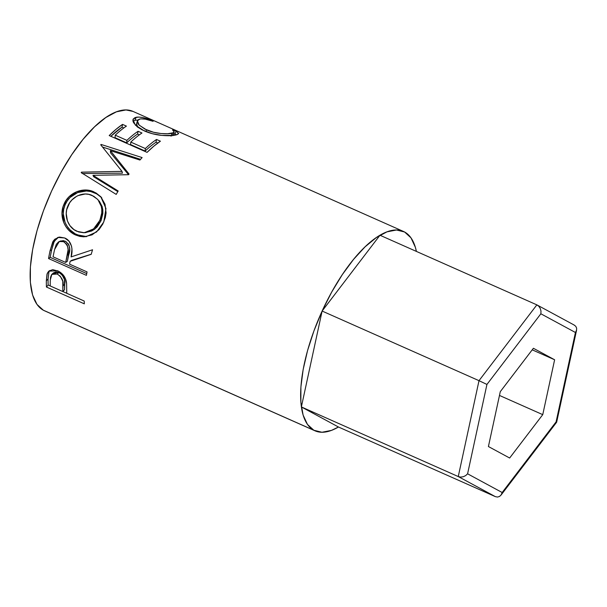 <?xml version="1.0" encoding="UTF-8"?>
<svg xmlns="http://www.w3.org/2000/svg" width="607" height="607" viewBox="0 0 607 607"><rect width="100%" height="100%" fill="white"/><g stroke="black" fill="none" stroke-linecap="round" stroke-linejoin="round"><path stroke-width="0.91" d="M574.336 325.132L536.861 304.866L479.006 380.672L486.935 384.443L479.006 380.672L458.255 476.556L460.622 477.087L463.232 476.745L465.683 475.6L467.595 473.809L486.935 384.443L540.86 313.781L540.989 311.11L540.276 308.477L538.826 306.285L536.861 304.866L379.967 235.243L322.12 311.05L379.967 235.243L536.861 304.866L479.006 380.672L322.12 311.05L479.006 380.672L458.255 476.556L301.368 406.933L322.12 311.05L301.368 406.933L458.255 476.556L495.35 496.632L338.463 427.009L301.368 406.933L338.463 427.009L495.35 496.632L497.528 497.057L499.591 496.42L501.223 494.826L502.171 492.52L556.095 421.865L575.436 332.492L540.86 313.781L486.935 384.443L467.595 473.809L502.171 492.52L467.595 473.809L465.683 475.6L463.232 476.745L460.622 477.087L458.255 476.556L495.35 496.632L497.528 497.057M500.289 391.667L533.394 348.281L554.623 359.769L542.749 414.642L509.645 458.019L488.415 446.532L500.289 391.667L533.394 348.281L554.623 359.769L532.218 349.829L554.623 359.769L542.749 414.642L499.47 395.438L542.749 414.642L509.645 458.019L488.415 446.532L500.289 391.667M556.095 421.865L502.171 492.52L500.995 495.145L556.649 422.214L556.095 421.865L556.649 422.199L576.604 330.056L575.436 332.492L556.095 421.865M501.223 494.826L499.5 496.473M573.956 324.942L575.732 326.255L573.956 324.942M536.861 304.866L538.826 306.285L540.276 308.477L540.989 311.11L540.86 313.781L575.436 332.492L576.529 330.337L576.635 328.152L575.732 326.255M403.458 231.442L132.956 111.392A109.063 42.073 113.9 0 0 50.935 192.51A109.063 42.073 113.9 0 0 43.332 310.207L313.834 430.249A109.063 42.073 -66.1 0 1 321.437 312.552A109.063 42.073 -66.1 0 1 403.458 231.442A109.063 42.073 -66.1 0 1 404.596 232.003A109.063 42.073 -66.1 0 1 416.394 251.404L415.34 247.231L410.962 237.823L404.596 232.003L396.492 229.992L386.947 231.866L376.34 237.557L365.073 246.837L353.585 259.364L342.31 274.645L331.688 292.096L322.12 311.05L313.978 330.777L307.574 350.512L303.159 369.504L300.897 387.023L300.875 402.388L303.09 415.021L307.468 424.43L313.834 430.249L45.669 311.239M66.641 284L66.451 282.156C65.51 276.951 62.544 273.15 57.559 270.745L48.75 271.177L47.27 273.355L48.985 271.746L48.067 278.985A105.853 40.836 113.9 0 0 48.158 285.009A105.853 40.836 -66.1 0 1 48.067 278.985L46.337 280.821L48.067 278.985L48.985 271.746L47.27 273.355L46.337 280.821A109.063 42.073 113.9 0 0 46.443 287.028L48.158 285.009L50.229 285.927L48.158 285.009L46.443 287.028L84.312 303.834L46.443 287.028A109.063 42.073 -66.1 0 1 46.337 280.821L46.997 274.205L48.795 271.139L52.71 269.637L58.424 271.154L63.56 275.403L65.48 278.742L66.595 283.37L66.724 291.003A109.063 42.073 113.9 0 0 66.74 293.287L84.214 301.049A109.063 42.073 113.9 0 0 84.312 303.834A109.063 42.073 113.9 0 1 84.214 301.049L66.74 293.287A109.063 42.073 113.9 0 1 66.724 291.003M86.422 275.358L48.552 258.552A109.063 42.073 -66.1 0 1 50.055 250.782L53.166 241.184L54.842 239.181L59.463 237.064L64.645 237.974L68.955 241.161L71.52 246.146L71.967 248.931L71.095 256.92L92.545 249.765A109.063 42.073 113.9 0 0 91.217 254.318L70.139 261.306A109.063 42.073 113.9 0 0 69.57 264.151L87.051 271.906A109.063 42.073 113.9 0 0 86.422 275.358A109.063 42.073 113.9 0 1 87.051 271.906L69.57 264.151A109.063 42.073 113.9 0 1 70.139 261.306L91.217 254.318A109.063 42.073 113.9 0 1 92.545 249.765L71.095 256.92C73.235 250.6 71.937 240.706 64.645 237.974L57.824 237.443L52.726 241.95L50.055 250.782L51.671 249.826L54.281 241.26L52.726 241.95L54.281 241.26L58.507 237.246L56.368 238.589L53.727 242.481L51.671 249.826L50.055 250.782A109.063 42.073 113.9 0 0 48.552 258.552L86.422 275.358M63.06 206.752L66.064 200.447L68.993 196.805L76.664 191.736L85.496 190.006L89.882 190.552L95.921 192.897L100.891 196.827L105.019 204.233L106.081 212.996L105.33 217.534L102.833 224.013L98.994 229.666L92.036 234.871L83.948 236.844L79.798 236.404L75.784 235.068L72.028 232.959L68.674 230.106L65.867 226.608L63.743 222.587L61.997 213.596L63.06 206.752M110.391 150.68L129.048 174.034A109.063 42.073 113.9 0 0 128.578 174.71L92.97 175.324L118.175 190.993A109.063 42.073 113.9 0 0 116.21 194.407L81.217 172.631A109.063 42.073 -66.1 0 1 81.497 172.153L121.999 171.379L100.732 144.807A109.063 42.073 -66.1 0 1 101.05 144.436L142.121 157.577A109.063 42.073 113.9 0 0 139.944 160.043L110.391 150.68L110.542 152.805L128.555 174.71L110.542 152.805L110.391 150.68L139.944 160.043A109.063 42.073 113.9 0 1 142.121 157.577L101.05 144.436L101.088 145.24L101.05 144.436A109.063 42.073 113.9 0 0 100.732 144.807L121.999 171.379L122.417 173.17L121.999 171.379L81.497 172.153L82.188 173.511L122.417 173.17L82.188 173.511L81.497 172.153A109.063 42.073 113.9 0 0 81.217 172.631L116.21 194.407A109.063 42.073 113.9 0 1 118.175 190.993L92.97 175.324L128.578 174.71A109.063 42.073 113.9 0 1 129.048 174.034L110.391 150.68M147.069 152.372L109.199 135.566A109.063 42.073 -66.1 0 1 122.538 124.389L126.423 126.112A109.063 42.073 113.9 0 0 115.239 135.194L126.893 140.369A109.063 42.073 -66.1 0 1 138.077 131.287L141.962 133.009A109.063 42.073 113.9 0 0 130.778 142.091L145.339 148.556A109.063 42.073 -66.1 0 1 156.53 139.473L160.415 141.196A109.063 42.073 113.9 0 0 147.069 152.372L153.814 146.188L160.415 141.196L156.53 139.473A109.063 42.073 113.9 0 0 145.339 148.556L130.778 142.091L130.588 144.587L145.156 151.052L145.339 148.556L145.156 151.052A105.853 40.836 -66.1 0 1 156.007 142.235L156.53 139.473L156.007 142.235L157.812 143.032L156.007 142.235A105.853 40.836 113.9 0 0 145.156 151.052L130.588 144.587L130.778 142.091A109.063 42.073 113.9 0 1 141.962 133.009L138.077 131.287A109.063 42.073 113.9 0 0 126.893 140.369L115.239 135.194L115.049 137.69L126.704 142.865L126.893 140.369L126.704 142.865A105.853 40.836 -66.1 0 1 137.561 134.048L138.077 131.287L137.561 134.048L139.36 134.845L137.561 134.048A105.853 40.836 113.9 0 0 126.704 142.865L115.049 137.69L115.239 135.194A109.063 42.073 113.9 0 1 126.423 126.112L122.538 124.389L122.022 127.151L123.82 127.956L122.022 127.151L122.538 124.389L115.945 129.382L109.199 135.566L147.069 152.372M150.953 120.027L153.108 121.324L145.339 119.162L140.961 118.866L139.026 119.275L137.508 120.535L137.766 123.274L138.957 124.928L144.876 129.079L153.541 132.258L160.992 133.525L167.471 133.76L173.632 132.698L174.277 131.977L172.532 129.944L176.182 131.127L178.663 133.51L177.039 134.663L173.177 135.414L161.766 135.414L152.069 133.639L142.258 129.936L137.341 126.909L133.54 122.644L132.887 120.74L133.13 119.139L135.08 117.576L139.003 117.075L142.759 117.576L150.953 120.027M133.047 111.438L125.99 109.943L116.445 111.817L105.838 117.508L94.571 126.795L83.083 139.322L71.808 154.603L61.186 172.054L51.618 191.008L43.476 210.728L37.073 230.47L32.657 249.462L30.396 266.974L30.373 282.346L32.588 294.979L36.966 304.388L43.332 310.207A109.063 42.073 113.9 0 0 44.478 310.769L314.98 430.811A109.063 42.073 -66.1 0 1 313.834 430.249L321.945 432.26L331.483 430.386L338.463 427.009A109.063 42.073 -66.1 0 1 314.98 430.811M139.83 119.04C142.789 118.456 147.213 119.222 153.108 121.324L152.228 120.505C145.012 117.69 139.625 116.62 136.059 117.288L132.971 119.564L135.331 125.095L144.185 130.846C149.261 133.092 154.709 134.564 160.521 135.27C167.555 135.945 172.684 135.839 175.893 134.951L178.633 133.677L176.182 131.127L172.532 129.944L174.247 132.106L172.001 133.229C167.858 134.405 155.202 133.95 146.454 129.822L139.193 125.179L137.379 120.869L139.83 119.04M137.387 120.846L136.583 123.699L137.698 127.182L136.507 124.693L136.666 123.464M146.037 131.628L146.454 129.822L146.037 131.628M171.06 136.188L172.001 133.229L171.06 136.188M172.957 135.437L174.247 132.106M173.701 133.661L174.991 134.094L176.182 131.127L174.991 134.094L176.227 134.875L173.701 133.661M137.986 120.042L135.118 120.247L132.979 121.203L135.118 120.247L136.059 117.288L135.118 120.247L137.85 120.042M152.046 120.968L152.228 120.505L152.046 120.968M172.168 133.494L173.215 134.951L172.631 135.672M110.831 136.287L122.022 127.151A105.853 40.836 113.9 0 0 110.831 136.287M93.637 176.728L92.97 175.324L93.637 176.728L117.811 191.615L93.637 176.728M102.598 147.069L140.558 159.338L102.598 147.069M86.702 236.593L77.203 234.826L75.784 235.068L85.898 236.715L96.619 231.95L103.82 221.919L105.967 208.512L100.777 196.698L94.009 191.941L101.263 197.245M75.784 235.068L77.203 234.826C66.474 230.516 59.843 216.175 65.048 204.976L63.864 204.582C58.545 216.175 65.017 230.743 75.784 235.068M94.009 191.941C83.516 186.63 68.318 192.594 63.864 204.582L65.048 204.976C69.342 193.33 84.381 187.677 94.889 192.958L94.009 191.941M101.779 197.791L96.794 193.914L90.769 191.562L86.399 190.985L77.62 192.586L70.048 197.457L67.18 200.97L65.048 204.976L63.705 209.263L63.272 213.74L65.101 222.526L67.256 226.464L70.078 229.909L75.283 233.87L81.217 236.176L85.352 236.647M99.245 201.008L102.135 206.471L102.818 209.976L102.841 213.611L101.05 220.743L97.211 226.859L94.601 229.218L91.627 231.017L85.063 232.648M84.229 232.716L85.754 232.618L94.897 228.991L101.05 220.743L99.874 220.349L93.569 228.915L84.229 232.716L77.028 231.335C68.105 227.822 63.545 215.5 67.832 206.13C71.573 196.615 83.523 191.144 92.158 195.469L97.856 199.513L102.742 209.316L101.05 220.743L99.874 220.349L101.756 213.019L101.771 209.294L101.134 205.705L99.783 202.412L97.78 199.528L93.728 196.258L88.812 194.361L85.253 193.99L78.128 195.568L76.467 196.425L72.021 199.862L69.63 202.791L66.671 209.741L66.231 213.512L67.423 220.933L69.919 225.622L73.955 229.598L78.644 231.957L83.698 232.739L90.299 230.994L93.303 229.112L98.159 223.687L100.504 218.74M91.247 254.227L71.763 260.304L70.139 261.306L71.763 260.304L91.247 254.227M86.733 273.582L50.206 257.368L48.552 258.552L50.206 257.368A105.853 40.836 -66.1 0 1 51.671 249.826A105.853 40.836 113.9 0 0 50.206 257.368L86.733 273.582M60.108 241.237L63.371 240.615L66.724 242.11M68.022 243.475L69.016 245.198L69.676 248.984L67.324 261.344L68.857 254.379C70.928 248.961 69.668 244.538 65.078 241.1L63.568 241.662C68.136 245.167 69.373 249.697 67.256 255.251L68.857 254.379L67.256 255.251L65.685 262.429L67.324 261.344L65.685 262.429L53.067 256.822L65.685 262.429L68.121 249.697L67.483 245.812L66.504 244.075L63.568 241.662L65.078 241.1L60.708 240.956L59.274 241.525L63.568 241.662L61.861 241.176L58.576 241.859L56.284 244.363L54.622 249.447A109.063 42.073 113.9 0 0 53.067 256.822A109.063 42.073 113.9 0 1 54.622 249.447L59.243 241.525M48.985 271.746L49.668 270.51L48.985 271.746M66.74 293.249L62.878 291.542L66.74 293.249M53.31 273.044L55.723 271.921L57.27 271.982L59.736 272.922L62.013 274.721L64.501 279.584L64.577 289.63L64.706 284.137C65.624 279.63 63.689 275.745 58.909 272.505L57.202 274.007C61.982 277.316 63.91 281.284 62.984 285.912L64.706 284.137L62.984 285.912L62.855 291.565L64.577 289.63L62.855 291.565L50.229 285.965L62.855 291.565L62.787 281.223L60.305 276.253L57.202 274.007L58.909 272.505L53.499 272.847L51.838 274.394L57.202 274.007L54.015 273.446L51.595 274.637L50.578 277.156L50.29 280.009A109.063 42.073 113.9 0 0 50.229 285.965A109.063 42.073 113.9 0 1 50.29 280.009L51.838 274.394"/></g></svg>
